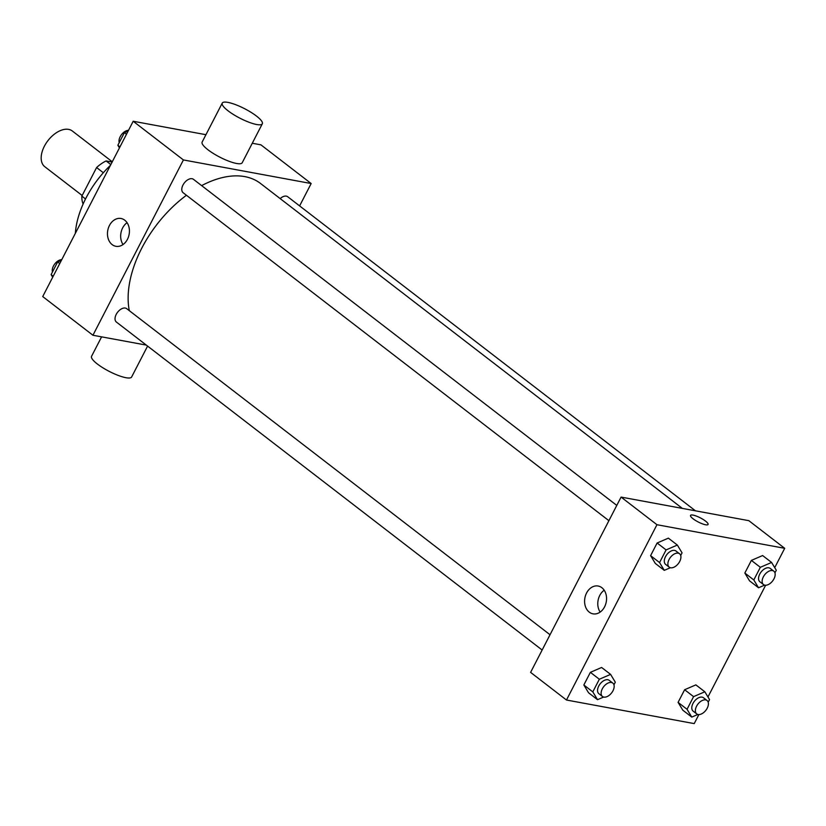 <?xml version="1.0" encoding="UTF-8"?>
<svg xmlns="http://www.w3.org/2000/svg" width="826" height="826" viewBox="0 0 826 826"><rect width="100%" height="100%" fill="white"/><g stroke="black" fill="none" stroke-linecap="round" stroke-linejoin="round"><path stroke-width="1.24" d="M112.284 161.782L72.316 130.993A22.55 13.433 127.6 0 0 47.918 140.668A22.55 13.433 127.6 0 0 44.79 166.718L82.166 195.504M85.522 198.952L81.846 196.123L96.59 167.544A30.283 18.038 127.6 0 1 106.089 160.946L112.129 162.061M81.846 196.123A30.283 18.038 127.6 0 0 83.116 204.012M103.333 172.737L96.59 167.544M110.829 164.601L106.089 160.946M75.342 233.355A76.106 45.327 -52.4 0 1 110.467 165.293M146.305 345.103L92.935 335.253L42.715 296.565L133.192 121.257L205.942 134.7M252.271 143.249L260.933 144.849L311.165 183.537L299.621 205.901M682.338 508.393L260.531 183.475A95.837 57.077 127.6 0 0 201.637 185.623M186.439 195.256A95.837 57.077 127.6 0 0 129.3 310.659M92.935 335.253L183.413 159.945L311.165 183.537M616.785 505.409L193.46 179.325A8.456 5.039 127.6 0 0 184.312 182.949A8.456 5.039 127.6 0 0 183.145 192.726L608.896 520.69M695.451 510.819L287.706 196.733A8.456 5.039 127.6 0 0 280.169 198.601M542.145 650.021L116.394 322.057A8.456 5.039 -52.4 0 1 116.838 313.312A8.456 5.039 -52.4 0 1 125.315 308.057A8.456 5.039 -52.4 0 1 126.708 308.666L550.033 634.75M183.413 159.945L133.192 121.257M112.14 244.61A14.135 10.862 100.5 0 1 108.433 227.873A14.135 10.862 100.5 0 1 121.019 218.498A14.135 10.862 100.5 0 1 129.124 234.377A14.135 10.862 100.5 0 1 115.877 246.303A14.135 10.862 100.5 0 1 112.14 244.61M262.317 123.786L242.214 162.743A22.55 5.286 -152.7 0 1 219.747 157.105A22.55 5.286 -152.7 0 1 202.143 142.062L222.246 103.105A22.55 5.286 -152.7 0 1 227.935 102.393A22.55 5.286 -152.7 0 1 251.063 112.346A22.55 5.286 -152.7 0 1 262.317 123.786A22.55 5.286 -152.7 0 1 239.86 118.149A22.55 5.286 -152.7 0 1 222.246 103.105M101.598 336.853L91.552 356.316A22.55 5.286 27.3 0 0 102.806 367.756A22.55 5.286 27.3 0 0 125.944 377.709A22.55 5.286 27.3 0 0 131.623 376.997L147.586 346.084M123.033 244.548A14.135 10.862 100.5 0 1 127.07 222.69M698.879 714.573L694.222 723.607L566.481 700.025L530.602 672.385L621.08 497.087L748.831 520.669L784.7 548.309L774.726 567.638M765.64 585.242L707.965 696.968M670.392 567.72L664.28 570.353L655.317 563.446L650.599 555.65L657.124 542.992L668.368 538.149L677.341 545.057L682.059 552.852L680.707 555.485M697.887 714.459L691.775 717.092L682.803 710.184L678.084 702.389L684.62 689.731L695.864 684.878L704.836 691.785L709.555 699.591L708.192 702.224M566.481 700.025L656.959 524.716L784.7 548.309M764.639 585.128L758.526 587.761L749.554 580.854L744.835 573.048L751.371 560.4L762.615 555.547L771.587 562.454L776.306 570.26L774.943 572.893M603.641 697.051L597.528 699.684L588.556 692.777L583.837 684.981L590.373 672.333L601.617 667.48L610.59 674.388L615.308 682.183L613.945 684.816M656.959 524.716L621.08 497.087M589.268 612.149A14.135 10.862 100.5 0 1 585.562 595.401A14.135 10.862 100.5 0 1 598.138 586.026A14.135 10.862 100.5 0 1 606.253 601.906A14.135 10.862 100.5 0 1 593.006 613.842A14.135 10.862 100.5 0 1 589.268 612.149M690.536 515.414A9.86 2.313 -152.7 0 1 693.024 515.104A9.86 2.313 -152.7 0 1 703.143 519.451A9.86 2.313 -152.7 0 1 708.068 524.458A9.86 2.313 -152.7 0 1 698.238 521.991A9.86 2.313 -152.7 0 1 690.536 515.414A9.86 2.313 -152.7 0 1 693.024 515.094A9.86 2.313 -152.7 0 1 703.143 519.451A9.86 2.313 -152.7 0 1 708.068 524.458M600.151 612.087A14.135 10.862 100.5 0 1 604.188 590.218M597.528 699.684L592.81 691.889L599.335 679.24L610.59 674.388M612.809 683.102L609.216 680.335A8.456 5.039 127.6 0 0 600.068 683.969A8.456 5.039 127.6 0 0 598.902 693.737L602.484 696.504A8.456 5.039 127.6 0 0 603.878 697.103A8.456 5.039 127.6 0 0 612.355 691.847A8.456 5.039 127.6 0 0 612.809 683.102A8.456 5.039 127.6 0 0 603.651 686.726A8.456 5.039 127.6 0 0 602.484 696.504M588.556 692.777L583.837 684.981L590.373 672.333L601.617 667.48M592.81 691.889L583.837 684.981M599.335 679.24L590.373 672.333M664.28 570.353L659.561 562.558L666.097 549.909L677.341 545.057M679.561 553.771L675.967 551.004A8.456 5.039 127.6 0 0 666.819 554.628A8.456 5.039 127.6 0 0 665.653 564.406L669.236 567.163A8.456 5.039 127.6 0 0 670.629 567.772A8.456 5.039 127.6 0 0 679.106 562.516A8.456 5.039 127.6 0 0 679.561 553.771A8.456 5.039 127.6 0 0 670.413 557.395A8.456 5.039 127.6 0 0 669.236 567.163M655.317 563.446L650.599 555.65L657.124 542.992L668.368 538.149M659.561 562.558L650.599 555.65M666.097 549.909L657.124 542.992M691.775 717.092L687.056 709.297L693.582 696.638L704.836 691.785M707.046 700.51L703.463 697.743A8.456 5.039 127.6 0 0 694.315 701.367A8.456 5.039 127.6 0 0 693.148 711.145L696.731 713.901A8.456 5.039 127.6 0 0 698.125 714.511A8.456 5.039 127.6 0 0 706.602 709.255A8.456 5.039 127.6 0 0 707.046 700.51A8.456 5.039 127.6 0 0 697.898 704.134A8.456 5.039 127.6 0 0 696.731 713.901M682.803 710.184L678.084 702.389L684.62 689.731L695.864 684.878M687.056 709.297L678.084 702.389M693.582 696.638L684.62 689.731M758.526 587.761L753.808 579.955L760.333 567.307L771.587 562.454M773.807 571.169L770.214 568.412A8.456 5.039 127.6 0 0 761.066 572.036A8.456 5.039 127.6 0 0 759.899 581.803L763.482 584.571A8.456 5.039 127.6 0 0 764.876 585.18A8.456 5.039 127.6 0 0 773.353 579.924A8.456 5.039 127.6 0 0 773.807 571.169A8.456 5.039 127.6 0 0 764.659 574.803A8.456 5.039 127.6 0 0 763.482 584.571M749.554 580.854L744.835 573.048L751.371 560.4L762.615 555.547M753.808 579.955L744.835 573.048M760.333 567.307L751.371 560.4M52.688 277.237L51.109 274.614L57.634 261.966L61.413 260.335M53.205 276.235L51.109 274.614M59.74 263.577L57.634 261.966M61.774 259.632A8.456 5.039 127.6 0 0 54.692 264.041A8.456 5.039 127.6 0 0 52.472 271.981M119.45 147.895L117.86 145.283L124.396 132.635L128.164 131.004M119.966 146.894L117.86 145.283M126.492 134.246L124.396 132.635M128.536 130.302A8.456 5.039 127.6 0 0 121.443 134.71A8.456 5.039 127.6 0 0 119.223 142.65"/></g></svg>
